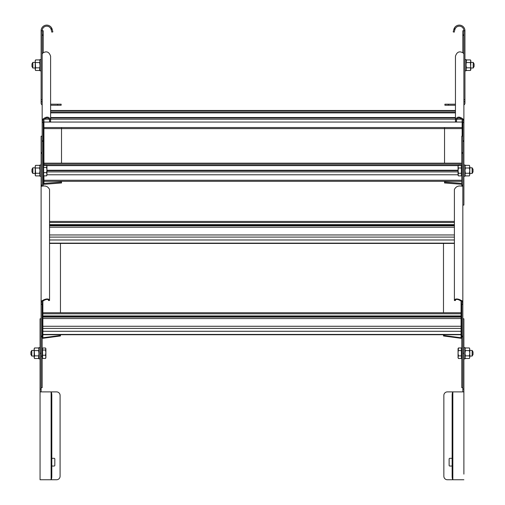 <?xml version="1.0" encoding="UTF-8"?>
<svg xmlns="http://www.w3.org/2000/svg" width="505" height="505" viewBox="0 0 505 505"><rect width="100%" height="100%" fill="white"/><g stroke="black" fill="none" stroke-linecap="round" stroke-linejoin="round"><path stroke-width="0.76" d="M42.167 116.775L42.167 152.535L41.113 152.535L41.113 336.014L42.167 336.014L42.167 304.3M41.113 383.061L41.113 336.898L42.167 336.898L42.167 336.014M40.059 391.893L56.579 391.893A3.516 3.516 0 0 1 60.089 395.409L60.089 476.234A3.516 3.516 0 0 1 56.579 479.75L40.059 479.75L40.059 353.235L41.113 353.235L41.113 223.09M41.113 152.535L41.113 136.186L42.167 136.186M42.193 186.086L42.167 153.406L41.113 153.406L41.113 190.656M42.167 336.898L42.167 387.676L41.113 387.676M42.868 334.449L42.868 326.274L461.078 326.274L461.078 334.449L42.868 334.449L42.868 337.769L60.461 335.446L60.461 335.97L42.868 338.293L42.868 337.769L42.167 337.649M42.868 338.293L42.167 338.281M41.814 300.898L41.113 304.408L42.167 304.408L42.698 301.188L41.814 300.898C45.526 298.701 48.101 298.379 49.547 299.932L49.547 300.5L48.493 300.5L48.493 299.932C47.407 298.947 45.475 299.364 42.698 301.188M48.493 299.932L49.547 299.932L49.547 189.501C48.101 186.528 45.526 185.43 41.814 186.212L41.334 186.326M41.814 186.212L41.113 185.013L42.167 185.019M60.461 243.145L60.461 312.74M60.461 334.727L60.461 335.446M455.453 299.932L455.453 300.5L454.399 300.5L454.399 299.932L455.453 299.932C456.539 298.947 458.471 299.364 461.248 301.188L461.778 304.408L461.778 336.014L462.833 336.014L462.833 153.406L461.778 153.406L461.778 185.253M461.778 152.535L461.778 136.186L462.833 136.186L462.833 152.535L461.778 152.535L461.778 153.406M462.833 223.09L462.833 389.084L463.887 389.084L463.887 405.244M462.833 336.898L462.833 387.676L461.778 387.676L461.778 336.898L462.833 336.898M461.778 336.014L461.778 336.898M461.778 337.649L461.078 337.769L461.078 338.293L443.485 335.97L443.485 335.446L461.078 337.769L461.078 334.449M461.778 338.281L461.078 338.293M462.618 186.282L462.132 186.212L462.833 185.013L461.778 185.019L461.759 186.086M462.132 186.212C458.42 185.43 455.845 186.528 454.399 189.501L454.399 299.932C455.845 298.379 458.42 298.701 462.132 300.898L462.833 304.408L461.778 304.408M461.248 301.188L462.132 300.898M443.485 335.446L443.485 334.727M443.485 312.74L443.485 243.145M42.868 326.274L42.868 300.986M461.078 300.986L461.078 326.274M42.868 316.452L461.078 316.452M42.868 315.928L461.078 315.928M49.547 225.148L454.399 225.148M49.547 224.624L454.399 224.624M49.547 234.97L454.399 234.97M43.222 52.64L43.222 35.369L42.167 35.369L42.167 140.794L43.222 140.8L43.222 122.399M43.222 35.369L43.222 34.877L42.167 34.877L42.167 30.754L42.167 103.134A1.054 1.054 0 0 1 42.167 103.134M42.167 104.964A2.108 2.108 0 0 1 41.113 103.134L41.113 30.742L43.222 30.754L43.222 34.877M42.167 141.318L43.222 141.318L43.222 140.8M43.222 141.318L43.222 185.935M461.778 180.253L43.922 180.253L43.922 183.391L61.515 182.052L61.515 182.961L43.922 184.306L43.922 183.391L43.222 182.917M43.922 184.306L43.222 184.211M42.868 119.186L42.167 122.551L43.222 122.551L43.752 119.691L42.868 119.186C46.58 116.201 49.155 116.466 50.601 119.975L50.601 121.522L49.547 121.522L49.547 119.975C48.461 117.444 46.529 117.349 43.752 119.691M49.547 119.975L50.601 119.975L50.601 56.219C49.155 51.889 46.58 50.803 42.868 52.974L42.186 53.928M61.515 127.544L61.515 163.178M61.515 181.308L61.515 182.052M463.887 141.318L463.887 205.068L462.833 205.068L462.833 141.318L463.887 141.318L463.887 35.369L462.833 35.369L462.833 52.64M463.887 103.134A1.054 1.054 0 0 1 463.887 103.14L463.887 30.742L463.887 34.877L462.833 34.877L462.833 35.369M463.887 116.781L463.887 140.794L462.833 140.8L462.833 122.551L462.302 119.691C459.525 117.349 457.593 117.444 456.507 119.975L456.507 121.522L455.453 121.522L455.453 119.975L456.507 119.975M462.833 34.877L462.833 30.754L464.941 30.754L464.941 103.134A2.108 2.108 0 0 1 463.887 104.964M461.778 184.275L444.539 182.961L444.539 182.052L461.778 183.365M463.887 53.953L463.691 53.625M463.887 53.618L463.186 52.974C459.474 50.803 456.899 51.889 455.453 56.219L455.453 119.975C456.899 116.466 459.474 116.201 463.186 119.186L463.887 122.551L462.833 122.551M462.302 119.691L463.186 119.186M444.539 182.052L444.539 181.308M444.539 163.178L444.539 127.544M43.922 165.394L43.922 119.439M43.922 180.253L43.922 175.854M46.687 165.608L458.313 165.608M461.355 165.608L461.778 165.608M43.922 164.693L461.778 164.693M46.946 170.665L458.054 170.665M462.132 136.186L462.132 127.544L43.922 127.544L43.922 128.598L462.132 128.598L462.132 119.439M50.601 112.893L455.453 112.893M50.601 111.977L455.453 111.977M46.782 117.955L47.098 117.955M50.601 117.955L455.453 117.955M458.957 117.955L459.272 117.955M41.113 353.235L41.113 391.893M51.807 458.313L54.117 458.313A0.701 0.701 0 0 1 54.818 459.013L54.818 465.339A0.701 0.701 0 0 1 54.117 466.046L51.807 466.046M40.059 353.235L40.059 318.794L41.113 318.794M41.113 389.084L40.059 389.084M50.784 479.75A5.688 0.549 -2 0 0 51.112 479.649A3.516 0.909 90 0 0 51.807 476.234L51.807 395.409A3.516 0.909 90 0 0 51.112 391.994A5.688 0.549 -178 0 0 50.784 391.893M50.601 104.188L61.143 104.188L61.143 105.242L50.601 105.242M41.113 99.636L42.167 99.636M42.167 30.742A4.57 4.57 0 0 1 50.879 28.817L51.838 28.368A5.624 5.624 0 0 0 41.113 30.742M51.838 28.368A5.688 5.656 -20 0 1 52.166 29.284L52.861 31.872L51.845 32.143L51.15 29.555A4.646 4.608 160 0 0 50.879 28.817M51.15 29.555L52.166 29.284M463.887 411.575L463.887 415.792M463.887 422.117L463.887 428.903M463.887 435.121L463.887 441.793M463.887 448.118L463.887 454.797M463.887 461.122L463.887 467.8M463.887 474.126L463.887 391.893L453.162 391.893A5.688 0.549 178 0 0 452.834 391.994A3.516 0.909 -90 0 0 452.139 395.409L452.139 476.234A3.516 0.909 -90 0 0 452.834 479.649A5.688 0.549 2 0 0 453.162 479.75L447.367 479.75A3.516 3.516 0 0 1 443.857 476.234L443.857 395.409A3.516 3.516 0 0 1 447.367 391.893L453.162 391.893M462.833 318.794L463.887 318.794L463.887 389.084M463.887 473.425L463.887 468.501M463.887 410.868L463.887 405.951M463.887 460.421L463.887 455.504M463.887 447.417L463.887 442.5M463.887 434.414L463.887 429.496M463.887 421.41L463.887 416.492M452.139 466.046L449.829 466.046A0.701 0.701 0 0 1 449.128 465.339L449.128 459.013A0.701 0.701 0 0 1 449.829 458.313L452.139 458.313M462.833 391.893L462.833 389.084M463.887 479.75L453.162 479.75M455.453 105.242L444.911 105.242L444.911 104.188L455.453 104.188M464.941 30.742L464.941 30.754A5.624 5.624 0 0 0 454.216 28.368L455.175 28.817A4.57 4.57 0 0 1 463.887 30.742M463.887 99.636L464.941 99.636M455.175 28.817A4.646 4.608 -160 0 0 454.904 29.555L454.21 32.143L453.193 31.872L453.888 29.284L454.904 29.555M453.193 31.872L454.21 32.143M453.888 29.284A5.688 5.656 20 0 1 454.216 28.368M472.15 356.044L472.15 350.426L473.021 351.934L473.021 354.535L472.15 356.044L469.789 356.044M458.458 355.873L458.054 353.235L458.458 347.958L461.355 347.958L461.355 358.512L458.458 358.512L458.054 357.193L458.458 355.873L461.355 355.873M458.458 350.596L461.355 350.596M458.458 358.512L458.054 357.805L458.054 348.665L458.458 347.958M463.887 347.61L465.01 347.61L465.01 358.859L463.887 358.859M465.01 357.805L465.421 358.512L469.385 358.512L469.789 357.193L469.385 358.512M465.421 358.512L465.01 357.193L465.421 355.873L469.385 355.873L469.789 357.193L469.789 353.235L469.385 355.873M465.421 355.873L465.01 353.235L465.421 350.596L469.385 350.596L469.789 353.235L469.789 349.277L469.385 350.596M465.421 350.596L465.01 349.277L465.421 347.958L469.385 347.958L469.789 349.277L469.663 348.551M469.385 347.958L469.789 349.277M472.15 173.436L472.15 167.811L473.021 169.327L473.021 171.927L472.15 173.436L469.789 173.436M458.458 175.898L458.054 175.191L458.458 173.266L458.054 170.627L458.458 167.988L458.054 166.669L458.458 165.35L461.355 165.35L461.355 175.898L458.458 175.898L458.054 174.585L458.18 175.304M458.458 167.988L461.355 167.988M458.458 173.266L461.355 173.266M458.054 174.585L458.054 166.057L458.458 165.35M463.887 165.002L465.01 165.002L465.01 176.251L463.887 176.251M465.01 175.191L465.421 175.898L469.385 175.898L469.789 174.585L469.385 175.898M465.421 175.898L465.01 174.585L465.421 173.266L469.385 173.266L469.789 174.585L469.789 170.627L469.385 173.266M465.421 173.266L465.01 170.627L465.421 167.988L469.385 167.988L469.789 170.627L469.789 166.669L469.385 167.988M465.421 167.988L465.01 166.669L465.421 165.35L469.385 165.35L469.789 166.669L469.663 165.943M465.143 165.943L465.01 166.669M469.385 165.35L469.789 166.669M473.204 68.005L473.204 62.386L474.075 63.895L474.075 66.496L473.204 68.005L470.843 68.005M464.941 59.571L466.065 59.571L466.065 70.82L464.941 70.82M470.439 59.918L470.843 60.625L470.439 62.557L470.843 69.766L470.439 70.473L466.475 70.473L466.065 69.153L466.475 67.834L466.065 65.195L466.475 59.918L470.439 59.918L470.843 61.238L470.553 70.258M470.439 67.834L466.475 67.834M470.439 62.557L466.475 62.557M466.065 69.153L466.355 70.258M470.439 70.473L470.843 69.153M40.059 358.859L38.935 358.859L38.935 347.61L40.059 347.61M34.561 358.512L34.157 357.805L34.561 355.873L34.157 348.665L34.561 347.958L38.525 347.958L38.935 349.277L38.525 350.596L38.935 353.235L38.525 358.512L34.561 358.512L34.157 357.193L34.157 349.277L34.561 347.958M34.561 355.873L38.525 355.873M34.561 350.596L38.525 350.596M38.935 349.277L38.803 348.551M34.283 348.551L34.157 349.277M30.925 354.441L30.925 352.029M30.925 354.535L31.796 356.044L31.796 350.426L34.157 350.426M45.488 350.022L45.892 352.635L45.488 355.249L42.59 355.249L42.59 348.008L45.488 348.008L45.892 348.665L45.488 350.022L42.59 350.022M45.488 355.249L45.892 356.858L45.488 358.462L42.59 358.462L42.59 355.249M45.488 358.462L45.892 357.805L45.892 349.012L45.488 348.008M31.979 171.826L31.979 169.421M31.979 171.927L32.85 173.436L32.85 167.811L35.211 167.811M46.542 167.407L46.946 170.027L46.542 172.641L43.645 172.641L43.645 165.394L46.542 165.394L46.946 166.057L46.542 167.407L43.645 167.407M46.542 172.641L46.946 174.25L46.542 175.854L43.645 175.854L43.645 172.641M46.542 175.854L46.946 175.191L46.946 166.404L46.542 165.394M31.979 66.401L31.979 63.99M31.979 66.496L32.85 68.005L32.85 62.386L35.211 62.386M41.113 176.251L39.99 176.251L39.99 165.002L41.113 165.002M41.113 70.82L39.99 70.82L39.99 59.571L41.113 59.571M35.615 175.898L35.211 175.191L35.615 173.266L35.211 166.057L35.615 165.35L39.579 165.35L39.99 166.669L39.579 167.988L39.99 170.627L39.579 173.266L39.99 174.585L39.579 175.898L35.615 175.898L35.211 174.585L35.211 166.669L35.615 165.35M35.615 173.266L39.579 173.266M35.615 167.988L39.579 167.988M39.99 166.669L39.857 165.943M35.337 165.943L35.211 166.669M35.615 70.473L35.211 69.766L35.615 67.834L35.211 60.625L35.615 59.918L39.579 59.918L39.99 61.238L39.579 62.557L39.99 65.195L39.579 70.473L35.615 70.473L35.211 69.153L35.211 61.238L35.615 59.918M35.615 67.834L39.579 67.834M35.615 62.557L39.579 62.557M39.99 61.238L39.857 60.512M35.337 60.512L35.211 61.238M42.868 313.794L461.078 313.794M42.868 331.286L461.078 331.286M461.078 317.102L42.868 317.102M42.868 318.541L461.078 318.541M461.078 328.401L42.868 328.401M49.547 222.49L454.399 222.49M49.547 239.982L454.399 239.982M454.399 243.145L49.547 243.145M454.399 225.792L49.547 225.792M49.547 227.237L454.399 227.237M454.399 237.097L49.547 237.097M43.922 163.462L461.778 163.462M46.946 174.78L458.054 174.78M458.054 170.242L46.946 170.242M458.054 171.896L46.946 171.896M50.601 110.746L455.453 110.746M43.922 122.065L462.132 122.065M455.453 117.526L50.601 117.526M461.917 119.18L456.709 119.18M455.453 119.18L50.601 119.18M49.345 119.18L44.137 119.18M51.112 479.649L51.112 391.994M57.633 104.188L57.633 105.242M41.113 101.745L42.167 101.745M462.833 353.235L463.887 353.235M452.834 391.994L452.834 479.649M463.887 101.745L464.941 101.745M448.421 105.242L448.421 104.188M461.078 312.74L42.868 312.74M42.868 334.727L461.078 334.727M454.399 221.436L49.547 221.436M49.547 243.423L454.399 243.423M461.778 163.178L43.922 163.178M43.922 181.308L461.778 181.308M455.453 110.469L50.601 110.469M472.15 350.426L469.789 350.426M461.778 357.805L461.355 357.805M461.778 348.665L461.355 348.665M465.01 348.665L465.421 347.958M472.15 167.811L469.789 167.811M461.778 175.191L461.355 175.191M461.778 166.057L461.355 166.057M465.01 166.057L465.421 165.35M473.204 62.386L470.843 62.386M466.065 69.766L466.475 70.473M466.065 60.625L466.475 59.918M38.935 357.805L38.525 358.512M38.935 348.665L38.525 347.958M30.925 351.934L31.796 350.426M31.796 356.044L34.157 356.044M41.606 356.044L42.167 356.606M42.167 348.665L42.59 348.665M42.167 357.805L42.59 357.805M31.979 169.327L32.85 167.811M32.85 173.436L35.211 173.436M43.222 166.057L43.645 166.057M43.222 175.191L43.645 175.191M31.979 63.895L32.85 62.386M32.85 68.005L35.211 68.005M39.99 175.191L39.579 175.898M39.99 166.057L39.579 165.35M39.99 69.766L39.579 70.473M39.99 60.625L39.579 59.918"/></g></svg>
